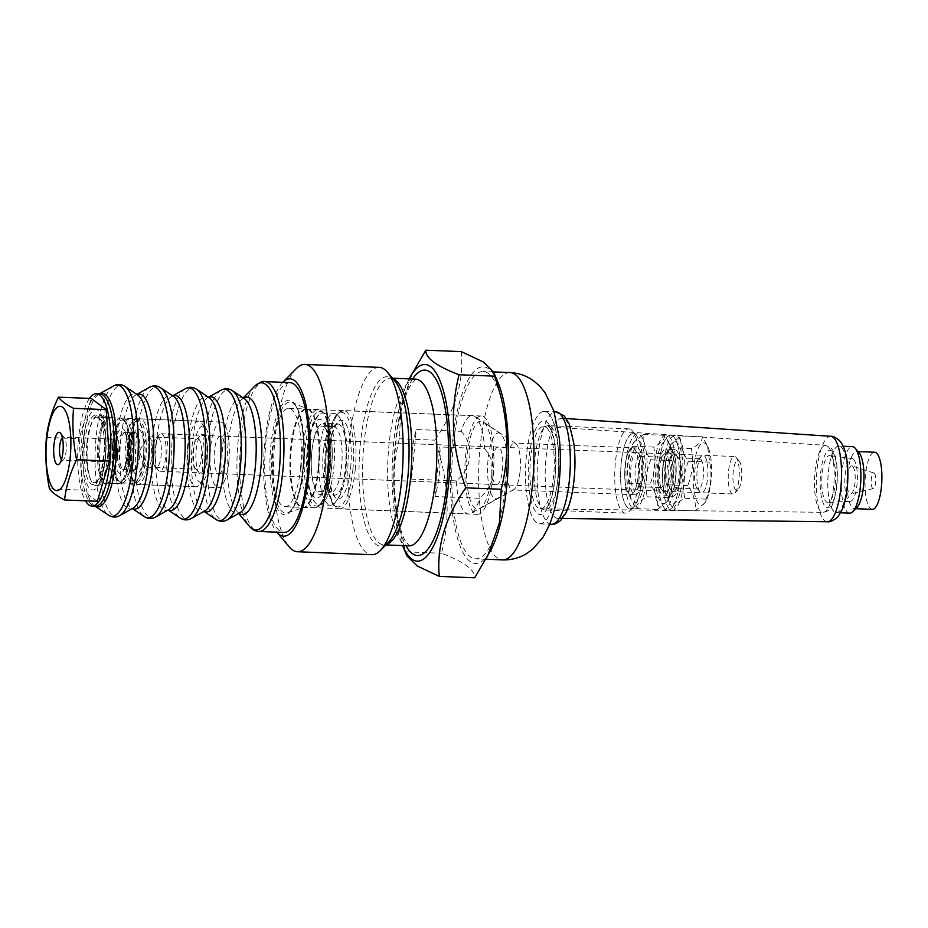 <?xml version="1.0" encoding="UTF-8"?>
<svg xmlns="http://www.w3.org/2000/svg" width="928" height="928" viewBox="0 0 928 928"><rect width="100%" height="100%" fill="white"/><g stroke="black" fill="none" stroke-linecap="round" stroke-linejoin="round"><path stroke-width="0.7" stroke-dasharray="4.64 3.48" d="M97.324 501.282L82.221 490.123L79.17 438.724L91.211 398.472M46.4 437.424L79.17 438.724M49.462 488.824L82.221 490.123M61.492 459.592A11.519 3.376 -87.7 0 0 61.816 459.905A11.519 3.376 -87.7 0 0 62.466 460.149A11.519 3.376 -87.7 0 0 63.522 459.638A11.519 3.376 -87.7 0 0 66.294 448.769A11.519 3.376 -87.7 0 0 64.392 437.714A11.519 3.376 -87.7 0 0 63.382 437.123A11.519 3.376 -87.7 0 0 62.362 437.598M111.082 461.854A11.519 3.376 -87.7 0 0 111.731 462.098A11.519 3.376 -87.7 0 0 113.506 460.566A11.519 3.376 -87.7 0 0 114.295 440.742A11.519 3.376 -87.7 0 0 112.636 439.072A11.519 3.376 -87.7 0 0 108.878 449.326A11.519 3.376 -87.7 0 0 111.082 461.854M188.117 447.203A32.805 9.605 -87.7 0 0 195.97 486.748A32.805 9.605 -87.7 0 0 198.963 485.286A32.805 9.605 -87.7 0 0 206.863 454.349A32.805 9.605 -87.7 0 0 201.446 422.866A32.805 9.605 -87.7 0 0 198.569 421.184A32.805 9.605 -87.7 0 0 188.117 447.203M193.894 448.34A28.118 8.224 -87.7 0 0 203.197 480.994A28.118 8.224 -87.7 0 0 209.972 454.465A28.118 8.224 -87.7 0 0 205.32 427.495A28.118 8.224 -87.7 0 0 193.894 448.34M199.845 473.582A19.882 5.823 92.3 0 1 199.218 472.978A19.882 5.823 92.3 0 1 195.936 453.908A19.882 5.823 92.3 0 1 200.715 435.151A19.882 5.823 92.3 0 1 207.594 453.235A19.882 5.823 92.3 0 1 199.845 473.582M195.808 468.826A15.196 4.443 92.3 0 1 195.332 468.362A15.196 4.443 92.3 0 1 192.827 453.792A15.196 4.443 92.3 0 1 196.481 439.454A15.196 4.443 92.3 0 1 197.873 438.782A15.196 4.443 92.3 0 1 201.712 454.14A15.196 4.443 92.3 0 1 196.666 469.15A15.196 4.443 92.3 0 1 195.808 468.826M146.554 466.865A15.196 4.443 92.3 0 1 145.232 464.986A15.196 4.443 92.3 0 1 146.264 438.851A15.196 4.443 92.3 0 1 148.608 436.821A15.196 4.443 92.3 0 1 152.447 452.18A15.196 4.443 92.3 0 1 147.401 467.19A15.196 4.443 92.3 0 1 146.554 466.865M735.544 456.912A18.746 5.487 92.3 0 1 736.136 457.481A18.746 5.487 92.3 0 1 739.233 475.461A18.746 5.487 92.3 0 1 734.721 493.151A18.746 5.487 92.3 0 1 733.004 493.974A18.746 5.487 92.3 0 1 728.271 475.032A18.746 5.487 92.3 0 1 734.489 456.518A18.746 5.487 92.3 0 1 735.544 456.912M162.342 434.176A18.746 5.487 92.3 0 1 165.926 454.558A18.746 5.487 92.3 0 1 159.802 471.238A18.746 5.487 92.3 0 1 158.166 470.276A18.746 5.487 92.3 0 1 155.069 452.284A18.746 5.487 92.3 0 1 159.581 434.606A18.746 5.487 92.3 0 1 161.286 433.77A18.746 5.487 92.3 0 1 162.342 434.176M738.769 460.717A14.999 4.385 92.3 0 1 739.245 461.17A14.999 4.385 92.3 0 1 741.716 475.565A14.999 4.385 92.3 0 1 738.108 489.706A14.999 4.385 92.3 0 1 732.923 476.076A14.999 4.385 92.3 0 1 738.769 460.717M158.398 437.703A14.999 4.385 92.3 0 1 161.054 456.298A14.999 4.385 92.3 0 1 155.057 466.575A14.999 4.385 92.3 0 1 152.575 452.191A14.999 4.385 92.3 0 1 156.194 438.039A14.999 4.385 92.3 0 1 158.398 437.703M506.502 472.665A32.979 9.651 -87.7 0 0 500.296 433.504A32.979 9.651 -87.7 0 0 487.664 465.485A32.979 9.651 -87.7 0 0 497.721 498.359A32.979 9.651 -87.7 0 0 506.502 472.665M484.636 448.711C490.808 455.903 493.87 464.313 493.835 473.953C491.991 483.523 487.304 491.631 479.776 498.278L434.988 496.503A49.207 14.396 -87.7 0 0 439.385 473.164A49.207 14.396 -87.7 0 0 439.849 446.936L484.636 448.711A49.207 14.396 -87.7 0 0 474.892 416.498A49.207 14.396 -87.7 0 0 472.387 415.628A49.207 14.396 -87.7 0 0 461.1 431.323L416.312 429.536A49.207 14.396 -87.7 0 0 411.452 479.115L416.312 429.536M461.1 431.323C474.66 444.895 472.34 468.489 456.24 480.89A49.207 14.396 -87.7 0 0 468.489 513.973A49.207 14.396 -87.7 0 0 471.053 513.3A49.207 14.396 -87.7 0 0 479.776 498.278M456.24 480.89L411.452 479.115M434.988 496.503L439.849 446.936M502.535 469.73A18.746 5.487 -87.7 0 0 498.046 447.134A18.746 5.487 -87.7 0 0 491.828 465.647A18.746 5.487 -87.7 0 0 496.561 484.602A18.746 5.487 -87.7 0 0 502.535 469.73M224.889 458.722A18.746 5.487 -87.7 0 0 220.4 436.114A18.746 5.487 -87.7 0 0 214.182 454.639A18.746 5.487 -87.7 0 0 218.915 473.582A18.746 5.487 -87.7 0 0 224.889 458.722M228.81 461.61A32.805 9.605 -87.7 0 0 220.957 422.066A32.805 9.605 -87.7 0 0 210.064 454.476A32.805 9.605 -87.7 0 0 218.358 487.629A32.805 9.605 -87.7 0 0 228.81 461.61M89.529 398.402A56.237 16.46 -87.7 0 0 77.824 449.222A56.237 16.46 -87.7 0 0 85.457 500.807M300.568 467.666A49.207 14.396 -87.7 0 0 288.782 408.343A49.207 14.396 -87.7 0 0 272.438 456.947A49.207 14.396 -87.7 0 0 284.884 506.688A49.207 14.396 -87.7 0 0 300.568 467.666M289.803 382.591A74.994 21.947 -87.7 0 0 264.909 456.646A74.994 21.947 -87.7 0 0 283.864 532.452M406.916 555.86L406.058 551.847C392.266 513.683 390.015 475.994 399.342 438.747L401.105 405.026L413.215 371.142M409.213 378.879A98.426 28.803 -87.7 0 0 402.601 545.594M497.953 382.359A98.426 28.803 -87.7 0 0 460.102 400.2A98.426 28.803 -87.7 0 0 455.022 528.38A98.426 28.803 -87.7 0 0 491.33 549.156M461.286 351.608C464.012 381.582 455.172 411.104 434.78 440.162C448.584 478.314 450.822 516.014 441.508 553.25C464.139 561.892 475.217 570.07 474.73 577.796M406.058 551.847L441.508 553.25M399.342 438.747L434.78 440.162M493.128 475.298A49.207 14.396 -87.7 0 0 481.342 415.988A49.207 14.396 -87.7 0 0 464.998 464.58A49.207 14.396 -87.7 0 0 477.444 514.332A49.207 14.396 -87.7 0 0 493.128 475.298M379.216 367.372A93.74 27.422 -87.7 0 0 348.093 459.952A93.74 27.422 -87.7 0 0 371.78 554.7M282.762 382.336L282.785 382.313A78.741 23.038 -87.7 0 0 282.762 382.336A78.741 23.038 -87.7 0 0 263.807 456.599A78.741 23.038 -87.7 0 0 276.811 532.138A78.741 23.038 -87.7 0 0 276.834 532.162L276.834 532.162M296.31 368.578A93.74 27.422 -87.7 0 0 273.76 456.994A93.74 27.422 -87.7 0 0 289.234 546.917M633.894 448.282A23.432 6.856 92.3 0 1 638.371 473.756A23.432 6.856 92.3 0 1 630.715 494.612A23.432 6.856 92.3 0 1 624.799 470.925A23.432 6.856 92.3 0 1 632.583 447.783A23.432 6.856 92.3 0 1 633.894 448.282M520.063 471.343A23.432 6.856 -87.7 0 0 515.771 443.596A23.432 6.856 -87.7 0 0 515.643 443.514A23.432 6.856 -87.7 0 0 514.448 443.097A23.432 6.856 -87.7 0 0 506.665 466.239A23.432 6.856 -87.7 0 0 512.592 489.926A23.432 6.856 -87.7 0 0 513.81 489.601A23.432 6.856 -87.7 0 0 520.063 471.343M631.214 429.768A42.178 12.342 92.3 0 1 632.536 431.044A42.178 12.342 92.3 0 1 639.508 471.505A42.178 12.342 92.3 0 1 629.346 511.293A42.178 12.342 92.3 0 1 625.495 513.161A42.178 12.342 92.3 0 1 614.835 470.531A42.178 12.342 92.3 0 1 628.848 428.864A42.178 12.342 92.3 0 1 631.214 429.768M491.689 474.243A44.057 12.888 -87.7 0 0 483.384 421.915A44.057 12.888 -87.7 0 0 466.506 464.638A44.057 12.888 -87.7 0 0 479.95 508.579A44.057 12.888 -87.7 0 0 491.689 474.243M635.239 434.536A37.491 10.974 92.3 0 1 636.422 435.661A37.491 10.974 92.3 0 1 642.605 471.633A37.491 10.974 92.3 0 1 633.592 507.001A37.491 10.974 92.3 0 1 620.623 472.909A37.491 10.974 92.3 0 1 635.239 434.536M505.551 484.474A93.74 27.422 -87.7 0 0 483.105 371.49A93.74 27.422 -87.7 0 0 451.982 464.07A93.74 27.422 -87.7 0 0 475.681 558.818A93.74 27.422 -87.7 0 0 505.551 484.474M642.106 478.929A37.491 10.974 -87.7 0 0 633.14 433.724A37.491 10.974 -87.7 0 0 620.681 470.763A37.491 10.974 -87.7 0 0 630.158 508.66A37.491 10.974 -87.7 0 0 642.106 478.929M638.186 476.029A23.432 6.856 -87.7 0 0 632.583 447.783A23.432 6.856 -87.7 0 0 624.799 470.925A23.432 6.856 -87.7 0 0 630.715 494.612A23.432 6.856 -87.7 0 0 638.186 476.029M646.584 479.103A37.491 10.974 -87.7 0 0 637.617 433.91A37.491 10.974 -87.7 0 0 625.159 470.937A37.491 10.974 -87.7 0 0 634.636 508.834A37.491 10.974 -87.7 0 0 646.584 479.103M642.663 476.203A23.432 6.856 -87.7 0 0 637.06 447.957A23.432 6.856 -87.7 0 0 629.277 471.099A23.432 6.856 -87.7 0 0 635.193 494.786A23.432 6.856 -87.7 0 0 642.663 476.203M831.407 456.506A23.432 6.856 92.3 0 1 835.374 482.108A23.432 6.856 92.3 0 1 827.938 502.431A23.432 6.856 92.3 0 1 821.837 478.744A23.432 6.856 92.3 0 1 829.794 455.613A23.432 6.856 92.3 0 1 831.407 456.506M853.551 459.372A21.379 6.252 92.3 0 1 857.182 482.722A21.379 6.252 92.3 0 1 850.396 501.271A21.379 6.252 92.3 0 1 844.828 479.648A21.379 6.252 92.3 0 1 852.09 458.548A21.379 6.252 92.3 0 1 853.551 459.372M852.704 466.401A14.059 4.118 92.3 0 1 855.117 481.377A14.059 4.118 92.3 0 1 850.86 493.916A14.059 4.118 92.3 0 1 846.962 479.741A14.059 4.118 92.3 0 1 851.974 465.914A14.059 4.118 92.3 0 1 852.704 466.401M874.373 473.315A7.784 2.274 92.3 0 1 875.707 481.597A7.784 2.274 92.3 0 1 873.352 488.546A7.784 2.274 92.3 0 1 871.195 480.692A7.784 2.274 92.3 0 1 873.967 473.048A7.784 2.274 92.3 0 1 874.373 473.315M872.332 509.356A28.594 8.364 92.3 0 1 865.105 480.46A28.594 8.364 92.3 0 1 874.605 452.226M857.031 507.372A28.594 8.364 92.3 0 1 854.421 508.648A28.594 8.364 92.3 0 1 847.194 479.741A28.594 8.364 92.3 0 1 856.695 451.507A28.594 8.364 92.3 0 1 858.864 452.62A28.594 8.364 92.3 0 1 859.189 452.98M841.499 447.412A33.28 9.732 92.3 0 1 847.113 484.207A33.28 9.732 92.3 0 1 836.325 512.616A33.28 9.732 92.3 0 1 827.915 478.976A33.28 9.732 92.3 0 1 838.958 446.113A33.28 9.732 92.3 0 1 841.499 447.412M849.758 513.149A33.28 9.732 92.3 0 1 841.348 479.509A33.28 9.732 92.3 0 1 852.391 446.646M565.813 420.222A50.135 14.662 92.3 0 1 574.27 475.449A50.135 14.662 92.3 0 1 558.134 518.45A50.135 14.662 92.3 0 1 545.339 467.77A50.135 14.662 92.3 0 1 562.101 418.273A50.135 14.662 92.3 0 1 565.813 420.222M548.599 413.633A56.237 16.46 92.3 0 1 558.076 475.82A56.237 16.46 92.3 0 1 539.852 523.844A56.237 16.46 92.3 0 1 525.642 466.993A56.237 16.46 92.3 0 1 544.318 411.44A56.237 16.46 92.3 0 1 548.599 413.633M546.87 428.04A41.25 12.064 92.3 0 1 553.83 473.477A41.25 12.064 92.3 0 1 540.548 508.857A41.25 12.064 92.3 0 1 530.027 467.167A41.25 12.064 92.3 0 1 543.82 426.439A41.25 12.064 92.3 0 1 546.87 428.04M679.725 480.414A37.491 10.974 -87.7 0 0 670.747 435.22A37.491 10.974 -87.7 0 0 658.3 472.248A37.491 10.974 -87.7 0 0 667.777 510.156A37.491 10.974 -87.7 0 0 679.725 480.414A37.491 10.974 -87.7 0 0 670.747 435.22A37.491 10.974 -87.7 0 0 658.3 472.248A37.491 10.974 -87.7 0 0 667.777 510.156A37.491 10.974 -87.7 0 0 679.725 480.414M675.804 477.514A23.432 6.856 -87.7 0 0 670.19 449.268A23.432 6.856 -87.7 0 0 662.418 472.41A23.432 6.856 -87.7 0 0 668.334 496.097A23.432 6.856 -87.7 0 0 675.804 477.514A23.432 6.856 -87.7 0 0 670.19 449.268A23.432 6.856 -87.7 0 0 662.418 472.41A23.432 6.856 -87.7 0 0 668.334 496.097A23.432 6.856 -87.7 0 0 675.804 477.514M684.203 480.6A37.491 10.974 -87.7 0 0 675.224 435.394A37.491 10.974 -87.7 0 0 662.778 472.433A37.491 10.974 -87.7 0 0 672.255 510.33A37.491 10.974 -87.7 0 0 684.203 480.6M680.282 477.7A23.432 6.856 -87.7 0 0 674.668 449.454A23.432 6.856 -87.7 0 0 666.896 472.596A23.432 6.856 -87.7 0 0 672.812 496.283A23.432 6.856 -87.7 0 0 680.282 477.7M675.248 480.24A37.491 10.974 -87.7 0 0 666.269 435.046A37.491 10.974 -87.7 0 0 653.822 472.074A37.491 10.974 -87.7 0 0 663.3 509.971A37.491 10.974 -87.7 0 0 675.248 480.24M671.327 477.34A23.432 6.856 -87.7 0 0 665.712 449.094A23.432 6.856 -87.7 0 0 657.94 472.236A23.432 6.856 -87.7 0 0 663.856 495.923A23.432 6.856 -87.7 0 0 671.327 477.34M642.164 492.176A31.169 9.118 -87.7 0 0 643.87 451.472A31.169 9.118 -87.7 0 0 632.339 444.767A31.169 9.118 -87.7 0 0 630.251 497.594A31.169 9.118 -87.7 0 0 642.164 492.176M640.297 457.434A18.746 5.487 92.3 0 1 641.341 475.391A18.746 5.487 92.3 0 1 637.095 489.276A18.746 5.487 92.3 0 1 630.646 471.157A18.746 5.487 92.3 0 1 638.51 453.606A18.746 5.487 92.3 0 1 640.297 457.434M628.859 483.279C626.388 470.786 627.606 458.432 632.49 446.24L633.441 442.656L643.464 434.478C642.234 442.76 644.682 451.194 650.806 459.766C645.911 471.969 644.705 484.312 647.164 496.805C639.833 500.575 636.179 504.496 636.202 508.556L631.005 499.38L628.859 483.279L650.11 484.114C656.235 492.698 658.683 501.12 657.453 509.402L667.476 501.224L668.415 497.652C673.31 485.448 674.517 473.094 672.058 460.601L669.912 444.5L664.715 435.325C664.738 439.385 661.084 443.306 653.741 447.076C656.212 459.569 655.006 471.923 650.11 484.114M636.202 508.556L657.453 509.402M647.164 496.805L668.415 497.652M650.806 459.766L672.058 460.601M643.464 434.478L664.715 435.325M632.49 446.24L653.741 447.076M664.773 461.077A15.196 4.443 92.3 0 1 665.341 477.885A15.196 4.443 92.3 0 1 660.794 487.56A15.196 4.443 92.3 0 1 659.46 486.771A15.196 4.443 92.3 0 1 656.954 472.201A15.196 4.443 92.3 0 1 660.608 457.864A15.196 4.443 92.3 0 1 662 457.191A15.196 4.443 92.3 0 1 664.773 461.077M642.907 460.207A15.196 4.443 92.3 0 1 643.754 474.765A15.196 4.443 92.3 0 1 640.308 486.017A15.196 4.443 92.3 0 1 638.916 486.69A15.196 4.443 92.3 0 1 635.077 471.331A15.196 4.443 92.3 0 1 640.123 456.321A15.196 4.443 92.3 0 1 641.457 457.11A15.196 4.443 92.3 0 1 642.907 460.207M670.828 493.313A31.169 9.118 -87.7 0 0 670.666 446.287A31.169 9.118 -87.7 0 0 658.683 451.936A31.169 9.118 -87.7 0 0 657.07 492.524A31.169 9.118 -87.7 0 0 668.566 499.113A31.169 9.118 -87.7 0 0 670.828 493.313M668.96 458.571A18.746 5.487 92.3 0 1 669.192 481.934A18.746 5.487 92.3 0 1 662.406 490.274A18.746 5.487 92.3 0 1 659.309 472.294A18.746 5.487 92.3 0 1 663.822 454.604A18.746 5.487 92.3 0 1 668.96 458.571M708.435 494.798A31.169 9.118 92.3 0 1 706.185 500.598A31.169 9.118 92.3 0 1 694.689 494.021A31.169 9.118 92.3 0 1 696.302 453.432A31.169 9.118 92.3 0 1 708.284 447.783A31.169 9.118 92.3 0 1 708.435 494.798M698.227 487.942A18.746 5.487 -87.7 0 0 700.014 491.77A18.746 5.487 -87.7 0 0 707.89 474.22A18.746 5.487 -87.7 0 0 701.429 456.1A18.746 5.487 -87.7 0 0 697.183 469.986A18.746 5.487 -87.7 0 0 698.227 487.942M702.334 436.81C702.357 440.881 698.691 444.802 691.36 448.572C693.831 461.065 692.613 473.408 687.729 485.611C693.854 494.183 696.302 502.616 695.072 510.899L705.094 502.709L706.034 499.136C710.929 486.933 712.136 474.591 709.665 462.098L707.53 445.997L702.334 436.81L681.082 435.974C679.853 444.257 682.289 452.678 688.414 461.251C683.53 473.454 682.324 485.808 684.783 498.301C677.452 502.071 673.798 505.992 673.821 510.052L668.612 500.865L666.478 484.764C664.007 472.271 665.225 459.928 670.109 447.725L671.048 444.152L681.082 435.974M709.665 462.098L688.414 461.251M706.034 499.136L684.783 498.301M695.072 510.899L673.821 510.052M687.729 485.611L666.478 484.764M691.36 448.572L670.109 447.725M673.751 484.3A15.196 4.443 -87.7 0 0 676.535 488.186A15.196 4.443 -87.7 0 0 677.927 487.513A15.196 4.443 -87.7 0 0 681.581 473.176A15.196 4.443 -87.7 0 0 679.064 458.594A15.196 4.443 -87.7 0 0 677.742 457.817A15.196 4.443 -87.7 0 0 673.194 467.492A15.196 4.443 -87.7 0 0 673.751 484.3M695.629 485.17A15.196 4.443 -87.7 0 0 697.079 488.267A15.196 4.443 -87.7 0 0 698.413 489.056A15.196 4.443 -87.7 0 0 703.447 474.046A15.196 4.443 -87.7 0 0 699.608 458.687A15.196 4.443 -87.7 0 0 698.227 459.36A15.196 4.443 -87.7 0 0 694.782 470.612A15.196 4.443 -87.7 0 0 695.629 485.17M679.783 493.661A31.169 9.118 92.3 0 1 667.87 499.078A31.169 9.118 92.3 0 1 669.958 446.264A31.169 9.118 92.3 0 1 681.488 452.968A31.169 9.118 92.3 0 1 679.783 493.661M669.575 486.806A18.746 5.487 -87.7 0 0 674.714 490.761A18.746 5.487 -87.7 0 0 679.226 473.083A18.746 5.487 -87.7 0 0 676.129 455.103A18.746 5.487 -87.7 0 0 669.343 463.443A18.746 5.487 -87.7 0 0 669.575 486.806M308.931 442.679A45.936 13.444 92.3 0 1 318.907 414.665A45.936 13.444 92.3 0 1 322.758 412.972A45.936 13.444 92.3 0 1 327.236 415.918A45.936 13.444 92.3 0 1 333.848 467.364A45.936 13.444 92.3 0 1 319.116 504.762A45.936 13.444 92.3 0 1 315.416 502.767A45.936 13.444 92.3 0 1 308.931 442.679M325.438 428.191A32.805 9.605 92.3 0 1 330.484 460.3A32.805 9.605 92.3 0 1 322.376 490.436A32.805 9.605 92.3 0 1 319.638 491.654A32.805 9.605 92.3 0 1 312.365 447.308A32.805 9.605 92.3 0 1 322.236 426.091A32.805 9.605 92.3 0 1 324.87 427.518A32.805 9.605 92.3 0 1 325.438 428.191M338.743 416.382A45.936 13.444 92.3 0 1 345.808 461.332A45.936 13.444 92.3 0 1 334.463 503.521A45.936 13.444 92.3 0 1 330.623 505.215A45.936 13.444 92.3 0 1 320.438 443.132A45.936 13.444 92.3 0 1 334.254 413.436A45.936 13.444 92.3 0 1 337.954 415.431A45.936 13.444 92.3 0 1 338.743 416.382M323.872 447.76A32.805 9.605 92.3 0 1 330.994 427.75A32.805 9.605 92.3 0 1 333.744 426.544A32.805 9.605 92.3 0 1 336.945 428.643A32.805 9.605 92.3 0 1 341.655 465.392A32.805 9.605 92.3 0 1 331.134 492.107A32.805 9.605 92.3 0 1 328.5 490.68A32.805 9.605 92.3 0 1 323.872 447.76M123.354 419.282A31.865 9.326 92.3 0 1 124.259 419.178A31.865 9.326 92.3 0 1 132.391 448.305A31.865 9.326 92.3 0 1 121.742 482.862A31.865 9.326 92.3 0 1 119.167 481.481A31.865 9.326 92.3 0 1 113.68 450.648A31.865 9.326 92.3 0 1 121.591 420.349A31.865 9.326 92.3 0 1 123.354 419.282M128.528 449.419A18.746 5.487 92.3 0 1 123.83 469.058A18.746 5.487 92.3 0 1 122.252 469.754A18.746 5.487 92.3 0 1 117.485 451.704A18.746 5.487 92.3 0 1 123.204 432.355A18.746 5.487 92.3 0 1 123.737 432.286A18.746 5.487 92.3 0 1 125.257 433.098A18.746 5.487 92.3 0 1 128.528 449.419M143.898 448.758A31.865 9.326 92.3 0 1 135.906 482.142A31.865 9.326 92.3 0 1 133.238 483.314A31.865 9.326 92.3 0 1 125.141 452.644A31.865 9.326 92.3 0 1 134.862 419.746A31.865 9.326 92.3 0 1 135.766 419.63A31.865 9.326 92.3 0 1 138.33 421.01A31.865 9.326 92.3 0 1 143.898 448.758M134.711 432.808A18.746 5.487 92.3 0 1 135.244 432.738A18.746 5.487 92.3 0 1 140.035 449.871A18.746 5.487 92.3 0 1 133.76 470.206A18.746 5.487 92.3 0 1 132.252 469.394A18.746 5.487 92.3 0 1 129.027 451.252A18.746 5.487 92.3 0 1 133.678 433.434A18.746 5.487 92.3 0 1 134.711 432.808M84.587 442.726A34.684 10.15 -87.7 0 0 96.234 482.815A34.684 10.15 -87.7 0 0 101.987 424.084A34.684 10.15 -87.7 0 0 84.587 442.726M86.907 443.19A32.805 9.605 -87.7 0 0 94.76 482.734A32.805 9.605 -87.7 0 0 105.653 450.324A32.805 9.605 -87.7 0 0 97.359 417.171A32.805 9.605 -87.7 0 0 86.907 443.19M110.188 444.106A32.805 9.605 -87.7 0 0 118.042 483.65A32.805 9.605 -87.7 0 0 128.934 451.252A32.805 9.605 -87.7 0 0 120.652 418.087A32.805 9.605 -87.7 0 0 110.188 444.106M112.508 444.57A30.937 9.048 -87.7 0 0 122.89 480.321A30.937 9.048 -87.7 0 0 128.018 427.936A30.937 9.048 -87.7 0 0 112.508 444.57M114.863 446.31A22.492 6.577 -87.7 0 0 122.415 472.317A22.492 6.577 -87.7 0 0 126.15 434.211A22.492 6.577 -87.7 0 0 114.863 446.31M119.492 447.215A18.746 5.487 -87.7 0 0 123.981 469.823A18.746 5.487 -87.7 0 0 130.198 451.298A18.746 5.487 -87.7 0 0 125.466 432.355A18.746 5.487 -87.7 0 0 119.492 447.215M128.447 447.574A18.746 5.487 -87.7 0 0 132.936 470.171A18.746 5.487 -87.7 0 0 139.154 451.658A18.746 5.487 -87.7 0 0 134.421 432.703A18.746 5.487 -87.7 0 0 128.447 447.574M130.987 446.948A22.492 6.577 -87.7 0 0 138.527 472.955A22.492 6.577 -87.7 0 0 142.262 434.849A22.492 6.577 -87.7 0 0 130.987 446.948M128.632 445.208A30.937 9.048 -87.7 0 0 139.003 480.959A30.937 9.048 -87.7 0 0 144.142 428.574A30.937 9.048 -87.7 0 0 128.632 445.208M129.897 444.895A32.805 9.605 -87.7 0 0 137.75 484.439A32.805 9.605 -87.7 0 0 148.642 452.029A32.805 9.605 -87.7 0 0 140.348 418.876A32.805 9.605 -87.7 0 0 129.897 444.895M355.192 469.823A49.207 14.396 -87.7 0 0 343.418 410.512A49.207 14.396 -87.7 0 0 327.074 459.116A49.207 14.396 -87.7 0 0 339.509 508.857A49.207 14.396 -87.7 0 0 355.192 469.823M352.884 469.371A47.34 13.85 -87.7 0 0 337.003 414.654A47.34 13.85 -87.7 0 0 329.138 494.821A47.34 13.85 -87.7 0 0 352.884 469.371M350.656 467.724A39.37 11.519 -87.7 0 0 337.444 422.217A39.37 11.519 -87.7 0 0 330.913 488.894A39.37 11.519 -87.7 0 0 350.656 467.724M346.028 466.819A35.624 10.417 -87.7 0 0 337.502 423.876A35.624 10.417 -87.7 0 0 325.682 459.058A35.624 10.417 -87.7 0 0 334.683 495.065A35.624 10.417 -87.7 0 0 346.028 466.819M117.45 457.202A32.805 9.605 -87.7 0 0 109.597 417.646A32.805 9.605 -87.7 0 0 98.704 450.057A32.805 9.605 -87.7 0 0 106.998 483.221A32.805 9.605 -87.7 0 0 117.45 457.202M331.702 466.25A35.624 10.417 -87.7 0 0 323.176 423.307A35.624 10.417 -87.7 0 0 311.344 458.49A35.624 10.417 -87.7 0 0 320.346 494.496A35.624 10.417 -87.7 0 0 331.702 466.25M116.336 457.179A32.967 9.651 -87.7 0 0 109.226 417.588A32.967 9.651 -87.7 0 0 97.498 450.01A32.967 9.651 -87.7 0 0 106.627 483.244A32.967 9.651 -87.7 0 0 116.336 457.179M107.532 457.353A35.647 10.428 -87.7 0 0 99.853 414.549A35.647 10.428 -87.7 0 0 87.162 449.593A35.647 10.428 -87.7 0 0 97.034 485.541A35.647 10.428 -87.7 0 0 107.532 457.353M329.162 466.877A39.37 11.519 -87.7 0 0 315.949 421.358A39.37 11.519 -87.7 0 0 309.418 488.035A39.37 11.519 -87.7 0 0 329.162 466.877M105.479 458.154A40.171 11.751 -87.7 0 0 92 411.719A40.171 11.751 -87.7 0 0 85.33 479.753A40.171 11.751 -87.7 0 0 105.479 458.154M331.389 468.524A47.34 13.85 -87.7 0 0 315.508 413.795A47.34 13.85 -87.7 0 0 307.644 493.963A47.34 13.85 -87.7 0 0 331.389 468.524M95.05 506.189L94.633 505.911A56.875 16.634 -87.7 0 1 83.16 449.442A56.875 16.634 -87.7 0 1 99.064 394.052L99.516 393.797A56.875 16.634 -87.7 0 0 99.064 394.052L99.783 393.808A56.237 16.46 -87.7 0 0 81.107 449.361A56.237 16.46 -87.7 0 0 95.317 506.201L94.633 505.911A56.875 16.634 -87.7 0 0 95.097 506.201M330.113 468.837A49.207 14.396 -87.7 0 0 318.339 409.515A49.207 14.396 -87.7 0 0 301.994 458.119A49.207 14.396 -87.7 0 0 314.441 507.86A49.207 14.396 -87.7 0 0 330.113 468.837M113.587 385.909A65.714 19.233 -87.7 0 0 95.213 449.918A65.714 19.233 -87.7 0 0 108.46 515.168M124.862 386.361A65.714 19.233 -87.7 0 0 99.69 450.092A65.714 19.233 -87.7 0 0 119.735 515.62M264.793 381.594A74.994 21.947 -87.7 0 0 239.888 455.66A74.994 21.947 -87.7 0 0 258.842 531.454M136.892 394.412A57.594 16.855 -87.7 0 0 136.08 394.806L137.553 394.864A57.594 16.855 -87.7 0 0 115.49 450.718A57.594 16.855 -87.7 0 0 133.064 508.15L131.59 508.092A57.594 16.855 -87.7 0 0 132.368 508.544M254.84 386.106A73.614 21.541 -87.7 0 0 237.127 455.544A73.614 21.541 -87.7 0 0 249.284 526.164M136.834 394.377L136.08 394.806A57.594 16.855 -87.7 0 0 119.979 450.892A57.594 16.855 -87.7 0 0 131.59 508.092L132.31 508.567M243.449 398.066A58.789 17.203 -87.7 0 0 241.442 399.701A58.789 17.203 -87.7 0 0 227.29 455.149A58.789 17.203 -87.7 0 0 237 511.548A58.789 17.203 -87.7 0 0 238.879 513.346M149.42 387.336A65.714 19.233 -87.7 0 0 131.034 451.333A65.714 19.233 -87.7 0 0 144.292 516.594M243.217 397.903L241.442 399.701C243.461 398.135 244.424 397.787 244.331 398.657A58.035 16.982 -87.7 0 0 222.105 454.952A58.035 16.982 -87.7 0 0 239.807 512.824C239.83 513.694 238.89 513.277 237 511.548L238.624 513.486M160.683 387.788A65.714 19.233 -87.7 0 0 135.511 451.518A65.714 19.233 -87.7 0 0 155.556 517.035M232.336 390.63A65.714 19.233 -87.7 0 0 207.164 454.36A65.714 19.233 -87.7 0 0 227.209 519.877M172.712 395.838A57.594 16.855 -87.7 0 0 171.912 396.221L173.385 396.279A57.594 16.855 -87.7 0 0 151.322 452.145A57.594 16.855 -87.7 0 0 168.884 509.565L167.411 509.507A57.594 16.855 -87.7 0 0 168.188 509.959M221.061 390.178A65.714 19.233 -87.7 0 0 202.687 454.175A65.714 19.233 -87.7 0 0 215.934 519.436M172.666 395.804L171.912 396.221A57.594 16.855 -87.7 0 0 155.8 452.319A57.594 16.855 -87.7 0 0 167.411 509.507L168.13 509.994M208.545 397.254A57.594 16.855 -87.7 0 0 207.733 397.648A57.594 16.855 -87.7 0 0 191.62 453.734A57.594 16.855 -87.7 0 0 203.244 510.934A57.594 16.855 -87.7 0 0 204.009 511.386L203.244 510.934L204.717 510.992A57.594 16.855 -87.7 0 1 187.143 453.56A57.594 16.855 -87.7 0 1 209.206 397.706L207.733 397.648L208.487 397.219M185.24 388.751A65.714 19.233 -87.7 0 0 166.854 452.76A65.714 19.233 -87.7 0 0 180.113 518.01M196.504 389.203A65.714 19.233 -87.7 0 0 171.344 452.934A65.714 19.233 -87.7 0 0 191.377 518.462M412.6 379.018A92.8 27.156 -87.7 0 0 394.04 461.773A92.8 27.156 -87.7 0 0 405.988 545.734M415.524 379.134A83.427 24.406 -87.7 0 0 387.823 461.518A83.427 24.406 -87.7 0 0 408.912 545.85M392.811 378.601A83.427 24.406 -87.7 0 0 390.514 378.137A83.427 24.406 -87.7 0 0 362.813 460.532A83.427 24.406 -87.7 0 0 383.902 544.852A83.427 24.406 -87.7 0 0 386.222 544.574M318.791 468.385A49.207 14.396 -87.7 0 0 307.006 409.062A49.207 14.396 -87.7 0 0 290.673 457.666A49.207 14.396 -87.7 0 0 303.108 507.407A49.207 14.396 -87.7 0 0 318.791 468.385M392.486 378.218L390.514 378.137C391.024 377.719 392.463 378.682 394.829 381.002A84.796 24.812 -87.7 0 0 359.24 460.392A84.796 24.812 -87.7 0 0 388.426 542.335C385.886 544.469 384.378 545.316 383.902 544.852L385.862 544.933M302.83 469.336A57.35 16.785 -87.7 0 0 283.597 403.042A57.35 16.785 -87.7 0 0 274.073 500.169A57.35 16.785 -87.7 0 0 302.83 469.336M318.211 468.385A49.323 14.43 -87.7 0 0 307.992 409.294A49.323 14.43 -87.7 0 0 290.023 457.643A49.323 14.43 -87.7 0 0 304.106 507.256A49.323 14.43 -87.7 0 0 318.211 468.385M303.514 469.023A55.587 16.263 -87.7 0 0 292.007 402.439A55.587 16.263 -87.7 0 0 271.753 456.912A55.587 16.263 -87.7 0 0 287.634 512.836A55.587 16.263 -87.7 0 0 303.514 469.023M557.774 479.231A56.237 16.46 -87.7 0 0 538.913 414.224A56.237 16.46 -87.7 0 0 529.563 509.472A56.237 16.46 -87.7 0 0 557.774 479.231M546.58 421.811A46.864 13.711 92.3 0 1 551.162 498.928A46.864 13.711 92.3 0 1 528.508 482.189A46.864 13.711 92.3 0 1 546.58 421.811M550.606 426.578A42.178 12.342 92.3 0 1 558.668 472.433A42.178 12.342 92.3 0 1 544.887 509.971A42.178 12.342 92.3 0 1 534.226 467.329A42.178 12.342 92.3 0 1 548.239 425.674A42.178 12.342 92.3 0 1 550.606 426.578M509.971 372.557A93.74 27.422 -87.7 0 0 478.86 465.137A93.74 27.422 -87.7 0 0 502.547 559.886M832.033 451.333A28.826 8.433 92.3 0 1 833.785 499.751A28.826 8.433 92.3 0 1 820.248 485.947A28.826 8.433 92.3 0 1 832.033 451.333M841.51 447.308A33.385 9.767 92.3 0 1 843.552 503.394A33.385 9.767 92.3 0 1 827.857 487.397A33.385 9.767 92.3 0 1 841.51 447.308M827.324 521.745A42.758 12.516 92.3 0 1 816.42 478.523A42.758 12.516 92.3 0 1 830.711 436.299M551.51 524.297A56.237 16.46 92.3 0 1 537.3 467.457A56.237 16.46 92.3 0 1 555.976 411.904M828.205 446.658A33.512 9.802 92.3 0 1 833.866 483.581A33.512 9.802 92.3 0 1 823.078 512.326A33.512 9.802 92.3 0 1 814.529 478.454A33.512 9.802 92.3 0 1 825.734 445.359A33.512 9.802 92.3 0 1 828.205 446.658M94.76 482.734L97.881 479.973L101.291 471.482L104.365 449.268C104.609 439.628 103.843 431.555 102.08 425.047L98.716 417.936L97.359 417.171L120.652 418.087L123.992 419.584C125.338 421.44 126.162 420.5 128.772 430.314L130.233 451.936C128.783 467.909 126.486 477.421 123.354 480.449L121.498 482.432L118.042 483.65L94.76 482.734M64.392 437.714L60.506 433.098M63.522 459.638L59.288 463.93M112.636 439.072L63.382 437.123M111.731 462.098L62.466 460.149M113.506 460.566L118.796 450.846L114.295 440.742M123.981 469.823L123.122 470.009C122.832 469.255 123.714 472.944 126.742 459.418C127.994 446.287 127.623 437.761 125.605 433.84L124.63 432.088L135.268 432.518L134.2 434.107C132.808 436.914 131.776 441.264 131.126 447.168L131.672 464.626L133.771 470.438L123.981 469.823M195.97 486.748L137.75 484.439L132.716 480.82C128.656 472.99 127.275 461.088 128.551 445.092C130.338 429.478 133.702 423.62 135.047 422.078L136.903 420.094L140.348 418.876L198.569 421.184M205.32 427.495L201.446 422.866M203.197 480.994L198.963 485.286M195.332 468.362L199.218 472.978M196.481 439.454L200.715 435.151M147.401 467.19L196.666 469.15M148.608 436.821L197.873 438.782M146.264 438.851L139.281 451.658L145.232 464.986M159.802 471.238L733.004 493.974M161.286 433.77L734.489 456.518M155.057 466.575L158.166 470.276M156.194 438.039L159.581 434.606M739.245 461.17L736.136 457.481M738.108 489.706L734.721 493.151M500.296 433.504L474.892 416.498M497.721 498.359L471.053 513.3M472.387 415.628L343.418 410.512L336.91 414.016C330.693 422.414 326.992 437.111 325.798 458.096C325.218 472.143 326.215 484.184 328.79 494.206L332.282 503.243C334.474 506.932 336.876 508.799 339.509 508.857L468.489 513.973M498.046 447.134L220.4 436.114M496.561 484.602L218.915 473.582M337.502 423.876L337.572 423.876C337.688 425.975 337.838 417.496 331.25 437.227C328.083 448.665 326.865 470.902 330.391 485.68C333.106 493.394 334.556 496.515 334.753 495.076L320.276 494.496L322.608 491.863C325.589 486.748 327.723 478.349 329.011 466.656C330.008 455.926 329.788 446.078 328.35 437.111L325.218 426.114L323.106 423.296L337.502 423.876M220.957 422.066L109.597 417.646L99.76 414.514L101.535 417.055L103.855 424.073C105.966 433.712 106.442 444.976 105.293 457.875C103.982 469.672 101.86 478.094 98.913 483.175L96.941 485.564L106.998 483.221L218.358 487.629M288.782 408.343L318.339 409.515L324.545 413.517L329.046 424.131C332.189 436.67 332.99 451.507 331.458 468.628C329.834 484.242 326.714 495.656 322.086 502.848C319.615 506.352 317.063 508.022 314.441 507.86L284.884 506.688M481.342 415.988L307.992 409.294L292.007 402.439C297.447 400.768 307.238 436.543 302.76 469.232C301.148 494.473 290.974 514.031 287.634 512.836L304.106 507.256L477.444 514.332M415.86 379.1L410.686 385.062C408.158 389.25 405.733 395.108 403.402 402.636C398.228 420.024 395.212 440.626 394.354 464.452C393.774 486.028 395.189 504.878 398.588 521.002C400.316 528.809 402.276 534.934 404.48 539.377L409.236 545.908M637.06 447.957L514.448 443.097M635.193 494.786L512.592 489.926M628.848 428.864L548.088 425.65L550.432 428.794L553.308 437.424C555.211 445.927 555.976 456.008 555.605 467.666C554.782 488.36 550.304 502.848 547.288 507.106L544.736 509.982L625.495 513.161M515.643 443.514L483.384 421.915M513.81 489.601L479.95 508.579M493.545 371.908L483.105 371.49M486.098 559.236L475.681 558.818M636.422 435.661L632.536 431.044M633.592 507.001L629.346 511.293M637.617 433.91L633.14 433.724M634.636 508.834L630.158 508.66M852.09 458.548L829.794 455.613M850.396 501.271L827.938 502.431M873.967 473.048L851.974 465.914M873.352 488.546L850.86 493.916M854.421 508.648L855.732 508.695M856.695 451.507L857.994 451.565M836.325 512.616L840.536 512.778M838.958 446.113L843.181 446.287M566.405 418.563L562.101 418.273M562.438 518.497L558.134 518.45M539.852 523.844L549.689 524.227M544.318 411.44L554.144 411.835M540.548 508.857L823.078 512.326C826.604 511.653 828.681 510.678 829.296 509.379C832.196 507.198 834.655 499.96 836.65 487.652C838.668 469.429 836.082 454.755 832.497 449.918L830.896 447.876L825.734 445.359L543.82 426.439M675.224 435.394L666.269 435.046M672.255 510.33L663.3 509.971M674.668 449.454L665.712 449.094M672.812 496.283L663.856 495.923M630.251 497.594L631.005 499.38M632.339 444.767L633.441 442.656M638.916 486.69L660.794 487.56M640.123 456.321L662 457.191M670.666 446.287L669.912 444.5M668.566 499.113L667.476 501.224M659.46 486.771L662.406 490.274M660.608 457.864L663.822 454.604M641.457 457.11L638.51 453.606M640.308 486.017L637.095 489.276M708.284 447.783L707.53 445.997M706.185 500.598L705.094 502.709M699.608 458.687L677.742 457.817M698.413 489.056L676.535 488.186M667.87 499.078L668.612 500.865M669.958 446.264L671.048 444.152M679.064 458.594L676.129 455.103M677.927 487.513L674.714 490.761M697.079 488.267L700.014 491.77M698.227 459.36L701.429 456.1M318.907 414.665L313.304 422.82C310.439 429.154 308.409 437.076 307.226 446.588L306.959 478.291C308.688 490.982 311.506 499.148 315.416 502.767M324.87 427.518L324.928 427.588C324.614 427.193 327.271 429.084 328.988 444.57L327.781 474.069C324.881 489.207 321.796 491.132 322.376 490.448L322.376 490.436M334.463 503.521L340.066 495.378C342.931 489.044 344.961 481.122 346.144 471.61L346.411 439.895C344.369 426.996 341.98 419.352 339.242 416.985L337.954 415.431M330.994 427.75L330.994 427.75C331.598 427.042 328.431 429.003 325.519 444.524L324.348 473.176C325.96 489.068 329.034 491.469 328.5 490.68L328.5 490.68M319.638 491.654L331.134 492.107M322.236 426.091L333.744 426.544M319.116 504.762L330.623 505.215M322.758 412.972L334.254 413.436M119.167 481.481C115.42 477.607 113.204 470.194 112.508 459.267C111.917 440.452 114.944 427.472 121.591 420.349M125.257 433.098L125.558 434.049C126.695 437.25 127.275 442.238 127.31 448.99C126.95 464.197 123.238 470.577 123.598 469.301L123.83 469.058M135.906 482.142L140.917 474.336C143.585 467.341 144.977 458.966 145.116 449.187L142.715 429.188C141.126 424.827 139.664 422.101 138.33 421.01M132.252 469.394L130.291 458.281L131.324 441.38L133.678 433.434M122.252 469.754L133.76 470.206M123.737 432.286L135.244 432.738M121.742 482.862L133.238 483.314M124.259 419.178L135.766 419.63"/><path stroke-width="1.39" d="M76.606 459.731C70.134 473.06 66.12 486.481 64.554 499.983C57.072 496.167 52.038 492.443 49.462 488.824C45.994 471.586 44.973 454.453 46.4 437.424C47.966 423.899 51.98 410.478 58.441 397.172C61.039 400.792 66.062 404.515 73.544 408.332C72.117 425.384 73.138 442.517 76.606 459.731L109.376 461.03L97.324 501.282L64.554 499.983M46.678 439.756A42.178 12.342 -87.7 0 0 54.404 489.706A42.178 12.342 -87.7 0 0 70.215 457.156A42.178 12.342 -87.7 0 0 62.489 407.206A42.178 12.342 -87.7 0 0 46.678 439.756M58.441 397.172L91.211 398.472L106.314 409.631L109.376 461.03M73.544 408.332L106.314 409.631M56.886 464.302A16.205 4.744 -87.7 0 0 59.288 463.93A16.205 4.744 -87.7 0 0 63.185 448.642A16.205 4.744 -87.7 0 0 60.506 433.098A16.205 4.744 -87.7 0 0 54.021 444.21A16.205 4.744 -87.7 0 0 56.886 464.302M62.362 437.598A11.519 3.376 -87.7 0 0 59.554 448.502A11.519 3.376 -87.7 0 0 61.492 459.592M85.457 500.807A56.237 16.46 -87.7 0 0 92.046 506.073A56.237 16.46 -87.7 0 0 109.968 461.471A56.237 16.46 -87.7 0 0 96.5 393.681A56.237 16.46 -87.7 0 0 89.529 398.402M258.842 531.454L283.864 532.452A74.994 21.947 -87.7 0 0 307.76 472.978A74.994 21.947 -87.7 0 0 289.803 382.591L264.793 381.594C262.995 380.805 259.678 382.313 254.84 386.106A73.614 21.541 -87.7 0 1 279.189 471.575A73.614 21.541 -87.7 0 1 249.284 526.164C251.894 529.401 255.084 531.152 258.842 531.454A74.994 21.947 -87.7 0 0 282.738 471.981A74.994 21.947 -87.7 0 0 264.793 381.594M409.236 378.844L425.836 350.204C425.349 357.93 436.427 366.108 459.058 374.75C449.744 411.986 451.982 449.686 465.786 487.838C445.394 516.896 436.554 546.418 439.28 576.392L417.113 565.952L406.916 555.86L402.613 545.641A98.426 28.803 -87.7 0 0 448.642 483.14A98.426 28.803 -87.7 0 0 440.73 382.556A98.426 28.803 -87.7 0 0 409.236 378.844A98.426 28.803 -87.7 0 0 409.213 378.879M439.28 576.392L474.73 577.796L491.33 549.156A98.426 28.803 -87.7 0 0 506.85 485.448A98.426 28.803 -87.7 0 0 497.953 382.359L493.65 372.14L483.453 362.048L461.286 351.608L425.836 350.204M487.351 556.858L499.461 522.986L501.224 489.253C510.551 452.006 508.3 414.317 494.508 376.153L493.65 372.14M465.786 487.838L501.224 489.253M459.058 374.75L494.508 376.153M297.447 551.742L371.78 554.7A93.74 27.422 -87.7 0 0 380.352 550.536A93.74 27.422 -87.7 0 0 401.65 480.356A93.74 27.422 -87.7 0 0 387.417 372.198A93.74 27.422 -87.7 0 0 379.216 367.372L304.871 364.426A93.74 27.422 -87.7 0 0 296.31 368.578L282.785 382.313A78.741 23.038 -87.7 0 1 308.804 473.744A78.741 23.038 -87.7 0 1 276.834 532.162L289.234 546.917A93.74 27.422 -87.7 0 0 297.447 551.742A93.74 27.422 -87.7 0 0 327.317 477.41A93.74 27.422 -87.7 0 0 304.871 364.426M857.994 451.565L874.605 452.226A28.594 8.364 92.3 0 1 876.786 453.34A28.594 8.364 92.3 0 1 881.6 484.95A28.594 8.364 92.3 0 1 872.332 509.356L855.732 508.695M843.181 446.287L852.391 446.646A33.28 9.732 92.3 0 1 854.932 447.946A33.28 9.732 92.3 0 1 855.314 448.363L859.189 452.98A28.594 8.364 92.3 0 1 863.91 480.414A28.594 8.364 92.3 0 1 857.031 507.372L852.797 511.676A33.28 9.732 92.3 0 1 849.758 513.149L840.536 512.778M855.314 448.363A33.28 9.732 92.3 0 1 860.801 480.286A33.28 9.732 92.3 0 1 852.797 511.676M92.046 506.073L95.317 506.201A56.237 16.46 -87.7 0 0 113.239 461.599A56.237 16.46 -87.7 0 0 99.783 393.808L96.5 393.681M95.097 506.201A56.875 16.634 -87.7 0 0 115.652 461.819A56.875 16.634 -87.7 0 0 99.551 393.797L113.587 385.909A65.714 19.233 -87.7 0 1 132.762 464.22A65.714 19.233 -87.7 0 1 108.46 515.168L95.05 506.189M124.862 386.361L137.553 394.864A57.594 16.855 -87.7 0 1 148.41 463.258A57.594 16.855 -87.7 0 1 133.064 508.15L119.735 515.62A65.714 19.233 -87.7 0 0 137.24 464.406A65.714 19.233 -87.7 0 0 124.862 386.361C121.185 384.018 117.438 383.867 113.587 385.909M132.368 508.544A57.594 16.855 -87.7 0 0 152.888 463.443A57.594 16.855 -87.7 0 0 136.892 394.412M238.879 513.346A58.789 17.203 -87.7 0 0 260.884 467.956A58.789 17.203 -87.7 0 0 243.449 398.066M132.31 508.567L144.292 516.594A65.714 19.233 -87.7 0 0 168.583 465.647A65.714 19.233 -87.7 0 0 149.42 387.336L136.834 394.377M227.209 519.877L239.807 512.824A58.035 16.982 -87.7 0 0 255.27 467.584A58.035 16.982 -87.7 0 0 244.331 398.657L232.336 390.63C228.671 388.275 224.912 388.136 221.061 390.178A65.714 19.233 -87.7 0 1 240.236 468.489A65.714 19.233 -87.7 0 1 215.934 519.436C219.611 521.78 223.358 521.93 227.209 519.877A65.714 19.233 -87.7 0 0 244.714 468.663A65.714 19.233 -87.7 0 0 232.336 390.63M160.683 387.788L173.385 396.279A57.594 16.855 -87.7 0 1 184.231 464.684A57.594 16.855 -87.7 0 1 168.884 509.565L155.556 517.035A65.714 19.233 -87.7 0 0 173.06 465.821A65.714 19.233 -87.7 0 0 160.683 387.788C157.018 385.433 153.259 385.282 149.42 387.336M168.188 509.959A57.594 16.855 -87.7 0 0 188.709 464.858A57.594 16.855 -87.7 0 0 172.712 395.838M215.934 519.436L203.963 511.409A57.594 16.855 -87.7 0 0 224.53 466.285A57.594 16.855 -87.7 0 0 208.545 397.254M168.13 509.994L180.113 518.01A65.714 19.233 -87.7 0 0 204.404 467.062A65.714 19.233 -87.7 0 0 185.24 388.751L172.666 395.804M196.504 389.203A65.714 19.233 -87.7 0 1 208.881 467.248A65.714 19.233 -87.7 0 1 191.377 518.462L204.717 510.992A57.594 16.855 -87.7 0 0 220.052 466.1A57.594 16.855 -87.7 0 0 209.206 397.706L196.504 389.203C192.838 386.86 189.08 386.709 185.24 388.751M405.988 545.734A92.8 27.156 -87.7 0 0 447.064 481.98A92.8 27.156 -87.7 0 0 440.661 390.073A92.8 27.156 -87.7 0 0 412.6 379.018M409.144 545.85L408.912 545.85A83.427 24.406 -87.7 0 0 435.499 479.695A83.427 24.406 -87.7 0 0 415.524 379.134L392.486 378.218M386.222 544.574A83.427 24.406 -87.7 0 0 410.489 478.697A83.427 24.406 -87.7 0 0 392.811 378.601M380.352 550.536L388.426 542.335A84.796 24.812 -87.7 0 0 407.705 478.86A84.796 24.812 -87.7 0 0 394.829 381.002L387.417 372.198M532.417 485.541A93.74 27.422 -87.7 0 0 509.971 372.557C518.624 373.01 526.385 375.689 533.24 380.573L539.238 385.642L544.898 392.416L553.854 410.918L559.271 437.946C560.709 452.064 560.709 466.575 559.271 481.47C557.716 497.988 554.376 512.592 549.248 525.294L543.089 537.173L532.788 549.121L526.408 553.714C519.17 558.064 511.224 560.118 502.547 559.886A93.74 27.422 -87.7 0 0 532.417 485.541M566.405 418.563L830.711 436.299A42.758 12.516 92.3 0 1 833.878 437.958A42.758 12.516 92.3 0 1 841.093 485.066A42.758 12.516 92.3 0 1 827.324 521.745L562.438 518.497M560.257 414.097A56.237 16.46 92.3 0 1 569.734 476.284A56.237 16.46 92.3 0 1 551.51 524.297C553.424 524.9 556.452 523.636 560.605 520.527L565.825 513.068C568.899 506.816 571.242 498.777 572.843 488.963C575.232 473.698 575.592 458.687 573.933 443.92L569.328 424.177L564.189 415.802L555.976 411.904A56.237 16.46 92.3 0 1 560.257 414.097M119.735 515.62C115.884 517.662 112.137 517.511 108.46 515.168M238.624 513.486L249.284 526.164M243.217 397.903L254.84 386.106M155.556 517.035C151.716 519.088 147.958 518.938 144.292 516.594M208.487 397.219L221.061 390.178M191.377 518.462C187.537 520.504 183.779 520.353 180.113 518.01M408.912 545.85L385.862 544.933M509.971 372.557L493.545 371.908M502.547 559.886L486.098 559.236M549.689 524.227L551.51 524.297M554.144 411.835L555.976 411.904M827.324 521.745C829.191 522.232 832.161 521.084 836.232 518.288C836.928 518.334 838.808 515.608 841.87 510.133C845.93 501.99 849.224 483.036 847.31 463.246C846.139 452.296 843.448 444.674 839.248 440.382C835.467 437.343 832.613 435.986 830.711 436.299"/></g></svg>
